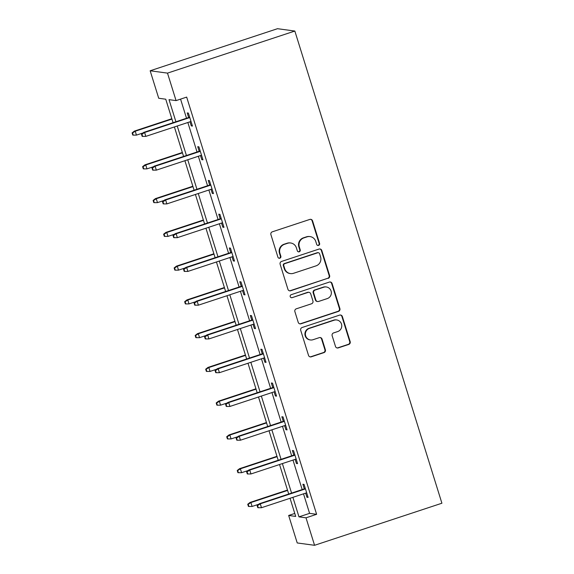 <?xml version="1.0" encoding="UTF-8"?>
<svg xmlns="http://www.w3.org/2000/svg" width="574" height="574" viewBox="0 0 574 574"><rect width="100%" height="100%" fill="white"/><g stroke="black" fill="none" stroke-linecap="round" stroke-linejoin="round"><path stroke-width="0.86" d="M318.606 245.399A1.564 1.528 97.7 0 0 319.596 243.426L312.572 220.861A2.231 2.188 97.7 0 0 309.824 219.426L272.327 231.817A2.231 2.188 97.7 0 0 270.906 234.63L277.931 257.195A1.564 1.528 97.7 0 0 279.854 258.2A1.564 1.528 97.7 0 0 280.851 256.234L279.94 253.313A7.146 6.988 97.7 0 1 284.489 244.309L287.617 243.276A7.146 6.988 97.7 0 1 296.399 247.875L297.31 250.795A1.564 1.528 97.7 0 0 299.226 251.799A1.564 1.528 97.7 0 0 300.224 249.834L299.312 246.913A7.146 6.988 97.7 0 1 303.861 237.909L306.99 236.875A7.146 6.988 97.7 0 1 315.772 241.475L316.683 244.395A1.564 1.528 97.7 0 0 318.606 245.399M317.695 245.407A1.564 1.528 97.7 0 0 319.13 243.369L312.098 220.796A2.231 2.188 97.7 0 0 310.548 219.318M278.95 258.214A1.564 1.528 97.7 0 0 280.377 256.169L279.473 253.249L279.94 253.313M298.322 251.814A1.564 1.528 97.7 0 0 299.757 249.769L298.846 246.849L299.312 246.913M335.496 346.466A2.231 2.188 97.7 0 0 338.237 347.901L348.755 344.429A2.231 2.188 97.7 0 0 350.176 341.616L342.369 316.554A2.231 2.188 97.7 0 0 339.629 315.112L302.132 327.503A2.231 2.188 97.7 0 0 300.711 330.315L308.518 355.378A2.231 2.188 97.7 0 0 311.259 356.82L323.966 352.615A2.231 2.188 97.7 0 0 325.386 349.803L322.05 339.076A2.231 2.188 97.7 0 0 319.302 337.641L313.002 339.722A5.977 5.848 97.7 0 1 305.404 334.585A5.977 5.848 97.7 0 1 309.465 328.364L334.147 320.206A5.977 5.848 97.7 0 1 341.745 325.343A5.977 5.848 97.7 0 1 337.684 331.571L333.573 332.927A2.231 2.188 97.7 0 0 332.152 335.74L335.496 346.466M303.51 493.834L309.587 513.357L316.618 514.311L306.007 517.82L314.566 545.3L441.908 503.226L294.842 31.046L277.493 28.7L150.158 70.774L158.718 98.254L165.75 99.209L173.061 122.693M316.618 514.311L186.672 97.099L176.06 100.608L167.5 73.12L294.842 31.046M328.185 278.368A2.231 2.188 97.7 0 0 329.605 275.556L321.799 250.494A2.231 2.188 97.7 0 0 319.051 249.059L281.554 261.443A2.231 2.188 97.7 0 0 280.134 264.255L287.94 289.325A2.231 2.188 97.7 0 0 290.688 290.76L327.711 278.304A2.231 2.188 97.7 0 0 329.139 275.491L321.332 250.429A2.231 2.188 97.7 0 0 319.775 248.951M332.088 283.52L339.894 308.582A2.231 2.188 97.7 0 1 338.473 311.395L300.97 323.786A2.231 2.188 97.7 0 1 298.229 322.351L294.885 311.625A2.231 2.188 97.7 0 1 296.306 308.812L311.517 303.789A2.231 2.188 97.7 0 0 312.938 300.977L310.721 293.859A2.231 2.188 97.7 0 0 307.973 292.424L292.144 297.655A1.564 1.528 97.7 0 1 290.157 296.313A1.564 1.528 97.7 0 1 291.219 294.684L329.34 282.085A2.231 2.188 97.7 0 1 332.088 283.52L331.614 283.456L339.421 308.525L339.894 308.582M180.566 99.115L186.521 118.244M187.849 122.499L197.04 152.002M198.36 156.257L207.551 185.761M208.879 190.016L218.07 219.519M219.39 223.774L228.581 253.278M229.909 257.532L239.1 287.036M240.42 291.291L249.611 320.794M250.938 325.042L260.122 354.553M261.45 358.8L270.641 388.311M271.961 392.559L281.152 422.069M282.48 426.317L291.671 455.828M292.991 460.075L302.182 489.579M189.987 121.788L191.271 125.907L192.441 126.072L188.394 113.085L187.224 112.927L188.659 117.541M200.498 155.547L201.783 159.665L202.959 159.83L198.913 146.844L197.743 146.686L199.178 151.299M211.017 189.305L212.301 193.424L213.471 193.582L209.424 180.602L208.254 180.444L209.689 185.058M221.528 223.064L222.812 227.182L223.982 227.34L219.942 214.36L218.766 214.202L220.208 218.816M232.047 256.822L233.324 260.94L234.501 261.098L230.454 248.119L229.284 247.961L230.719 252.574M242.558 290.58L243.842 294.699L245.012 294.857L240.972 281.877L239.796 281.719L241.231 286.333M253.069 324.339L254.354 328.457L255.53 328.615L251.484 315.635L250.314 315.47L251.749 320.084M263.588 358.097L264.872 362.216L266.042 362.373L261.995 349.387L260.826 349.229L262.261 353.842M274.099 391.855L275.384 395.974L276.553 396.132L272.514 383.145L271.337 382.987L272.779 387.601M284.618 425.614L285.902 429.732L287.072 429.89L283.025 416.903L281.856 416.746L283.291 421.359M295.129 459.372L296.414 463.491L297.583 463.649L293.544 450.662L292.367 450.504L293.809 455.117M305.648 493.131L306.925 497.249L308.102 497.407L304.055 484.42L302.885 484.262L304.32 488.876M314.566 545.3L297.224 542.954L288.665 515.466L295.696 516.421L290.042 498.282M294.771 513.45L288.665 515.466M292.898 497.342L298.975 516.865L306.007 517.82M176.06 100.608L169.029 99.654L175.909 121.753M177.237 126.007L186.428 155.511M187.748 159.759L196.939 189.269M198.267 193.517L207.458 223.028M208.778 227.275L217.969 256.786M219.297 261.034L228.488 290.544M229.808 294.792L238.999 324.303M240.327 328.55L249.511 358.054M250.838 362.309L260.029 391.812M261.349 396.067L270.541 425.571M271.868 429.826L281.059 459.329M282.379 463.584L291.57 493.088M167.5 73.12L150.158 70.774M288.722 494.027L279.531 464.524M278.203 460.269L269.019 430.765M267.692 426.518L258.501 397.007M257.181 392.76L247.99 363.249M246.662 359.001L237.471 329.49M236.151 325.243L226.96 295.732M225.632 291.484L216.441 261.981M215.121 257.726L205.93 228.222M204.602 223.968L195.418 194.464M194.091 190.209L184.9 160.706M183.58 156.451L174.388 126.947M309.587 513.357L298.975 516.865M191.271 125.907L192.29 125.577M201.783 159.665L202.801 159.335M212.301 193.424L213.313 193.086M222.812 227.182L223.831 226.845M233.324 260.94L234.343 260.603M243.842 294.699L244.861 294.362M254.354 328.457L255.373 328.12M264.872 362.216L265.891 361.878M275.384 395.974L276.403 395.637M285.902 429.732L286.914 429.395M296.414 463.491L297.432 463.153M306.925 497.249L307.944 496.912M310.068 236.588L309.594 236.531A7.146 6.988 97.7 0 0 306.523 236.811L306.99 236.875M298.846 246.849A7.146 6.988 97.7 0 1 303.395 237.844L306.523 236.811M290.688 242.996L290.222 242.931A7.146 6.988 97.7 0 0 287.144 243.218L287.617 243.276M279.473 253.249A7.146 6.988 97.7 0 1 284.022 244.251L287.144 243.218M289.49 290.803A2.231 2.188 97.7 0 0 290.214 290.695L327.711 278.304M319.61 253.794A1.564 1.528 97.7 0 0 317.687 252.79L284.776 263.66A1.564 1.528 97.7 0 0 283.778 265.633L284.74 268.711A7.146 6.988 97.7 0 0 293.522 273.303L316.016 265.87A7.146 6.988 97.7 0 0 320.572 256.872L319.61 253.794M318.362 252.725L317.888 252.66A1.564 1.528 97.7 0 0 317.221 252.725L317.687 252.79M290.444 273.59L289.978 273.525A7.146 6.988 97.7 0 1 284.266 268.646L283.312 265.568A1.564 1.528 97.7 0 1 284.302 263.595L317.221 252.725M299.779 323.829A2.231 2.188 97.7 0 0 300.503 323.722L338 311.33A2.231 2.188 97.7 0 0 339.421 308.525M308.934 292.331L308.468 292.274A2.231 2.188 97.7 0 0 307.506 292.36L292.144 297.655M291.24 297.669A1.564 1.528 97.7 0 0 291.678 297.59M327.295 298.573A5.977 5.848 97.7 0 0 326.326 286.971A5.977 5.848 97.7 0 0 323.758 287.208L315.061 290.085A2.231 2.188 97.7 0 0 313.641 292.898L315.851 300.008A2.231 2.188 97.7 0 0 318.599 301.45L327.295 298.573M326.326 286.971L325.86 286.907A5.977 5.848 97.7 0 0 323.291 287.144L323.758 287.208M317.637 301.537L317.171 301.472A2.231 2.188 97.7 0 1 315.384 299.951L313.167 292.833A2.231 2.188 97.7 0 1 314.588 290.021L323.291 287.144M331.614 283.456A2.231 2.188 97.7 0 0 330.064 281.978M336.723 319.969L336.249 319.905A5.977 5.848 97.7 0 0 333.681 320.141L334.147 320.206M310.426 339.966L309.96 339.901A5.977 5.848 97.7 0 1 308.991 328.299L333.681 320.141M310.068 356.863A2.231 2.188 97.7 0 0 310.792 356.755L323.499 352.551A2.231 2.188 97.7 0 0 324.92 349.745L321.576 339.019A2.231 2.188 97.7 0 0 320.027 337.534M337.046 347.944A2.231 2.188 97.7 0 0 337.77 347.837L348.289 344.364A2.231 2.188 97.7 0 0 349.709 341.552L341.903 316.489A2.231 2.188 97.7 0 0 340.353 315.004M132.092 132.91L132.766 135.069L133.233 135.134L132.558 132.967L132.092 132.91L134.388 131.102L135.234 131.216L136.447 135.112L143.062 132.931M132.558 132.967L135.234 131.216L171.942 119.091M134.388 131.102L171.827 118.732M136.447 135.112L133.233 135.134M189.678 117.204L143.765 132.372L144.612 132.486L189.793 117.562M141.936 134.237L141.469 134.173L142.144 136.339L142.61 136.404L141.936 134.237L144.612 132.486L145.825 136.382L191.006 121.458M143.765 132.372L141.469 134.173M142.61 136.404L145.825 136.382M142.603 166.661L143.278 168.828L143.744 168.892L143.07 166.725L142.603 166.661L144.906 164.86L145.753 164.975L146.966 168.871L153.574 166.69M143.07 166.725L145.753 164.975L182.453 152.849M144.906 164.86L182.345 152.49M146.966 168.871L143.744 168.892M153.122 200.419L153.789 202.586L154.263 202.651L153.588 200.484L153.122 200.419L155.418 198.618L156.264 198.733L157.477 202.629L164.085 200.448M153.588 200.484L156.264 198.733L192.972 186.607M155.418 198.618L192.857 186.249M157.477 202.629L154.263 202.651M200.197 150.962L154.284 166.13L155.124 166.245L200.304 151.321M152.447 167.995L151.981 167.931L152.655 170.098L153.122 170.162L152.447 167.995L155.124 166.245L156.343 170.141L201.517 155.217M154.284 166.13L151.981 167.931M153.122 170.162L156.343 170.141M210.708 184.72L164.795 199.888L165.642 200.003L210.823 185.079M162.966 201.754L162.492 201.689L163.167 203.856L163.64 203.921L162.966 201.754L165.642 200.003L166.855 203.899L212.036 188.968M164.795 199.888L162.492 201.689M163.64 203.921L166.855 203.899M163.633 234.178L164.308 236.344L164.774 236.409L164.099 234.242L163.633 234.178L165.936 232.377L166.776 232.492L167.988 236.388L174.604 234.199M164.099 234.242L166.776 232.492L203.483 220.366M165.936 232.377L203.375 220.007M167.988 236.388L164.774 236.409M174.144 267.936L174.819 270.103L175.292 270.167L174.618 268.001L174.144 267.936L176.448 266.135L177.294 266.25L178.507 270.146L185.115 267.958M174.618 268.001L177.294 266.25L213.994 254.124M176.448 266.135L213.887 253.765M178.507 270.146L175.292 270.167M184.663 301.694L185.337 303.861L185.804 303.926L185.129 301.759L184.663 301.694L186.966 299.893L187.806 300.008L189.018 303.904L195.634 301.716M185.129 301.759L187.806 300.008L224.513 287.883M186.966 299.893L224.398 287.524M189.018 303.904L185.804 303.926M221.227 218.479L175.314 233.647L176.153 233.762L221.334 218.83M173.477 235.512L173.011 235.448L173.685 237.614L174.152 237.679L173.477 235.512L176.153 233.762L177.366 237.658L222.547 222.726M175.314 233.647L173.011 235.448M174.152 237.679L177.366 237.658M231.738 252.237L185.825 267.405L186.672 267.52L231.846 252.589M183.996 269.271L183.522 269.206L184.197 271.373L184.67 271.437L183.996 269.271L186.672 267.52L187.885 271.416L233.058 256.485M185.825 267.405L183.522 269.206M184.67 271.437L187.885 271.416M242.25 285.996L196.337 301.163L197.183 301.278L242.364 286.347M194.507 303.029L194.041 302.964L194.715 305.131L195.182 305.196L194.507 303.029L197.183 301.278L198.396 305.174L243.577 290.243M196.337 301.163L194.041 302.964M195.182 305.196L198.396 305.174M195.174 335.453L195.849 337.62L196.315 337.677L195.648 335.517L195.174 335.453L197.478 333.652L198.324 333.767L199.537 337.663L206.145 335.474M195.648 335.517L198.324 333.767L235.024 321.641M197.478 333.652L234.917 321.282M199.537 337.663L196.315 337.677M252.768 319.754L206.855 334.922L207.702 335.037L252.876 320.105M205.018 336.787L204.552 336.723L205.227 338.89L205.693 338.947L205.018 336.787L207.702 335.037L208.914 338.933L254.088 324.001M206.855 334.922L204.552 336.723M205.693 338.947L208.914 338.933M205.693 369.211L206.367 371.378L206.834 371.435L206.159 369.276L205.693 369.211L207.989 367.41L208.836 367.525L210.048 371.421L216.656 369.233M206.159 369.276L208.836 367.525L245.543 355.392M207.989 367.41L245.428 355.041M210.048 371.421L206.834 371.435M263.279 353.505L217.367 368.68L218.213 368.795L263.394 353.864M215.537 370.546L215.071 370.481L215.738 372.648L216.211 372.705L215.537 370.546L218.213 368.795L219.426 372.691L264.607 357.76M217.367 368.68L215.071 370.481M216.211 372.705L219.426 372.691M216.204 402.97L216.879 405.129L217.345 405.194L216.671 403.034L216.204 402.97L218.507 401.169L219.347 401.283L220.567 405.172L227.175 402.991M216.671 403.034L219.347 401.283L256.054 389.15M218.507 401.169L255.947 388.799M220.567 405.172L217.345 405.194M273.798 387.263L227.885 402.439L228.725 402.553L273.906 387.622M226.048 404.304L225.582 404.24L226.256 406.399L226.723 406.464L226.048 404.304L228.725 402.553L229.937 406.442L275.118 391.518M227.885 402.439L225.582 404.24M226.723 406.464L229.937 406.442M226.716 436.728L227.39 438.888L227.864 438.952L227.189 436.792L226.716 436.728L229.019 434.927L229.865 435.042L231.078 438.931L237.686 436.749M227.189 436.792L229.865 435.042L266.573 422.909M229.019 434.927L266.458 422.557M231.078 438.931L227.864 438.952M284.309 421.022L238.397 436.197L239.243 436.305L284.424 421.381M236.567 438.062L236.093 437.998L236.768 440.158L237.241 440.222L236.567 438.062L239.243 436.305L240.456 440.201L285.637 425.277M238.397 436.197L236.093 437.998M237.241 440.222L240.456 440.201M237.234 470.486L237.909 472.646L238.375 472.711L237.701 470.551L237.234 470.486L239.537 468.685L240.377 468.793L241.589 472.689L248.205 470.508M237.701 470.551L240.377 468.793L277.084 456.667M239.537 468.685L276.969 456.316M241.589 472.689L238.375 472.711M294.821 454.78L248.915 469.948L249.755 470.063L294.936 455.139M247.078 471.821L246.612 471.756L247.286 473.916L247.753 473.981L247.078 471.821L249.755 470.063L250.967 473.959L296.148 459.035M248.915 469.948L246.612 471.756M247.753 473.981L250.967 473.959M247.746 504.245L248.42 506.404L248.894 506.469L248.219 504.309L247.746 504.245L250.049 502.437L250.895 502.551L252.108 506.447L258.716 504.266M248.219 504.309L250.895 502.551L287.596 490.426M250.049 502.437L287.488 490.067M252.108 506.447L248.894 506.469M305.339 488.539L259.426 503.707L260.273 503.821L305.447 488.897M257.597 505.572L257.123 505.515L257.798 507.674L258.264 507.739L257.597 505.572L260.273 503.821L261.486 507.717L306.659 492.793M259.426 503.707L257.123 505.515M258.264 507.739L261.486 507.717M319.13 243.369L319.596 243.426M280.377 256.169L280.851 256.234M299.757 249.769L300.224 249.834M303.395 237.844L303.861 237.909M284.022 244.251L284.489 244.309M312.098 220.796L312.572 220.861M290.214 290.695L290.688 290.76M321.332 250.429L321.799 250.494M329.139 275.491L329.605 275.556M284.302 263.595L284.776 263.66M283.312 265.568L283.778 265.633M284.266 268.646L284.74 268.711M338 311.33L338.473 311.395M300.503 323.722L300.97 323.786M307.506 292.36L307.973 292.424M314.588 290.021L315.061 290.085M313.167 292.833L313.641 292.898M315.384 299.951L315.851 300.008M308.991 328.299L309.465 328.364M321.576 339.019L322.05 339.076M324.92 349.745L325.386 349.803M323.499 352.551L323.966 352.615M310.792 356.755L311.259 356.82M341.903 316.489L342.369 316.554M349.709 341.552L350.176 341.616M348.289 344.364L348.755 344.429M337.77 347.837L338.237 347.901"/></g></svg>

